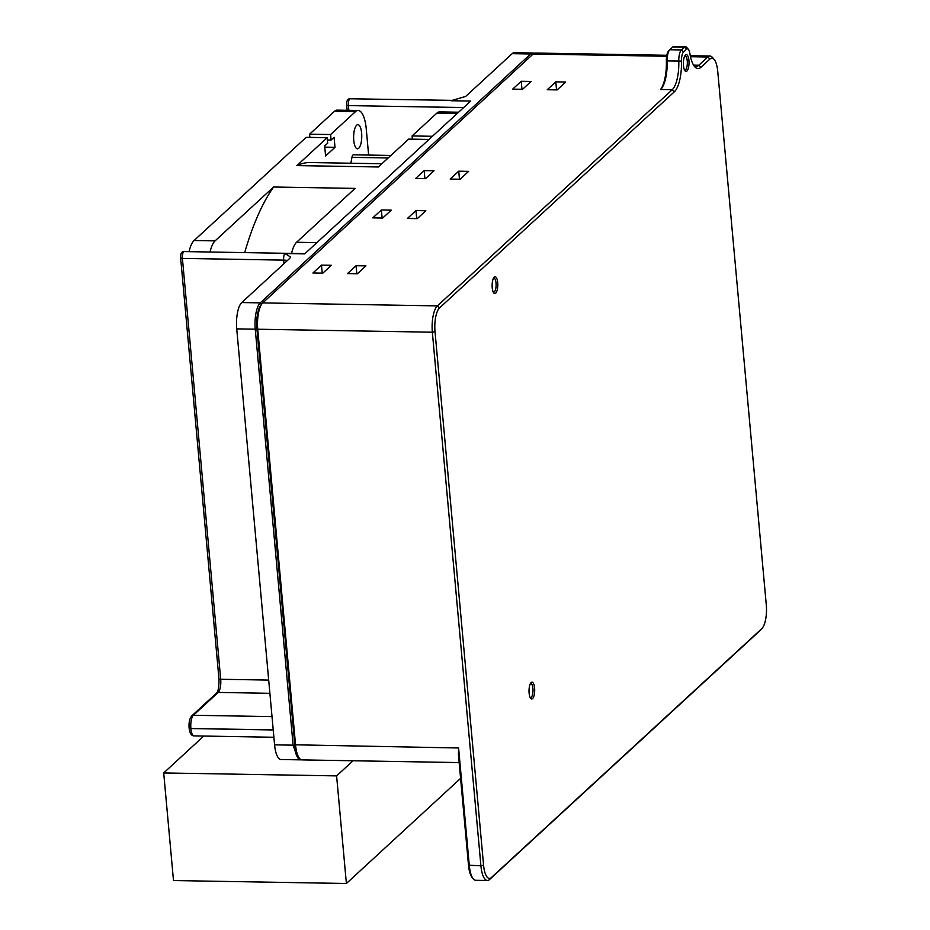 <?xml version="1.0" encoding="UTF-8"?>
<svg xmlns="http://www.w3.org/2000/svg" width="930" height="930" viewBox="0 0 930 930"><rect width="100%" height="100%" fill="white"/><g stroke="black" fill="none" stroke-linecap="round" stroke-linejoin="round"><path stroke-width="1.4" d="M358.736 148.242A12.067 4.069 -89 0 1 357.48 148.8A12.067 4.069 -89 0 1 353.621 136.663A12.067 4.069 -89 0 1 357.887 124.666A12.067 4.069 -89 0 1 361.735 134.931A12.067 4.069 -89 0 1 358.736 148.242M429.021 139.442L408.677 139.093L378.382 166.97L296.879 165.587L327.174 137.698L306.179 137.338L194.079 240.521L215.074 240.882L273.594 187.011A244.02 82.259 91 0 0 244.683 252.611M291.567 253.413A26.238 8.847 91 0 1 296.577 242.265L355.109 188.395L273.594 187.011M327.174 137.698L327.674 143.208L324.675 145.964L325.581 155.973L334.998 147.312L334.091 137.303L331.092 140.058L330.592 134.548L355.411 111.705L334.416 111.356L309.597 134.187L309.888 137.408M330.592 134.548L309.597 134.187M334.416 111.356A26.238 8.847 -89 0 1 337.137 110.135L358.131 110.496A26.238 8.847 -89 0 1 366.246 128.863L368.629 155.066M189.057 251.658A26.238 8.847 -89 0 1 194.079 240.521M381.87 163.761L310.353 162.541A244.02 82.259 91 0 0 296.879 165.587M388.17 157.972L351.959 157.356L350.831 163.227M351.959 157.356A4.72 1.593 -89 0 1 353.412 154.81L390.902 155.45M355.411 111.705A26.238 8.847 -89 0 1 358.131 110.496M432.45 136.292L412.095 135.943L412.397 139.151M412.095 135.943L436.914 113.1A26.238 8.847 91 0 1 439.646 111.891L458.606 112.216M210.052 252.018A26.238 8.847 -89 0 1 215.074 240.882M334.998 147.312L324.779 147.138M331.092 140.058L327.372 139.988M295.403 751.765L293.113 745.163L274.582 744.849A20.995 7.08 91 0 0 281.069 759.543L300.518 759.845A20.995 7.08 -89 0 1 295.403 751.765L256.913 328.813A19.681 6.638 -89 0 1 261.621 304.133A19.681 6.638 91 0 0 261.272 304.494A19.681 6.638 91 0 0 256.913 328.813L294.775 744.79A19.681 6.638 91 0 0 298.507 757.218L299.553 758.462A20.995 7.08 -89 0 1 295.577 745.209L257.726 329.232A20.995 7.08 -89 0 1 262.365 303.285A20.995 7.08 -89 0 1 262.748 302.901L533.157 54.01A20.995 7.08 -89 0 1 535.331 53.045L666.822 55.289M274.582 744.849L236.732 328.871L255.25 329.185L293.113 745.163M534.087 53.347A20.995 7.08 91 0 0 532.867 52.998A20.995 7.08 91 0 0 530.681 53.975L260.272 302.866L241.754 302.552A20.995 7.08 91 0 0 236.732 328.871M241.754 302.552L289.962 258.168L290.637 257.006L284.929 253.541A5.243 1.767 91 0 0 283.673 260.121L283.999 263.667M261.609 304.122L260.272 302.866A20.995 7.08 91 0 0 255.25 329.185L432.345 332.208L480.915 865.807A20.995 7.08 91 0 0 487.401 880.489A20.995 7.08 91 0 0 489.575 879.524L759.984 630.633A20.995 7.08 91 0 0 760.356 630.249L762.112 628.32A18.891 6.371 -89 0 1 761.775 628.668L491.377 877.56A18.891 6.371 -89 0 1 483.577 865.214L435.007 331.615A18.891 6.371 -89 0 1 439.53 307.923L674.401 91.745A28.342 9.556 91 0 0 681.469 61.066A8.393 2.825 -89 0 1 683.562 51.975L686.549 49.22A8.393 2.825 -89 0 1 688.433 49.406A8.393 2.825 -89 0 1 689.851 53.347A28.342 9.556 91 0 0 694.652 66.635A28.342 9.556 91 0 0 700.976 67.274L709.939 59.032A18.891 6.371 -89 0 1 714.159 59.45A18.891 6.371 -89 0 1 717.739 71.377L766.297 604.977A18.891 6.371 -89 0 1 762.112 628.32M451.806 100.603A5.243 1.767 91 0 0 451.48 100.498A5.243 1.767 91 0 0 450.957 100.731L465.651 96.453L512.163 53.661L530.681 53.975L531.925 55.149M532.867 52.998L514.337 52.685A20.995 7.08 91 0 0 512.163 53.661M284.929 253.541L304.691 253.878L470.673 101.103A5.243 1.767 -89 0 1 470.708 101.068L450.957 100.731M487.401 880.489L475.788 880.292A20.995 7.08 -89 0 1 473.277 878.862L472.219 877.618A19.681 6.638 91 0 1 468.499 865.191L458.42 754.544L458.595 747.987L294.775 744.79M473.277 878.862A20.995 7.08 -89 0 1 469.301 865.609L458.595 747.987M459.153 762.577L302.064 759.891A20.995 7.08 -89 0 1 299.553 758.462M668.67 50.976A9.184 3.092 91 0 0 668.507 51.138A9.184 3.092 91 0 0 666.38 60.915A27.551 9.288 -89 0 1 662.137 86.967L660.625 89.513A26.238 8.847 91 0 0 661.102 89.036A26.238 8.847 91 0 0 667.17 61.101A10.497 3.534 -89 0 1 669.6 49.929A10.497 3.534 -89 0 1 669.798 49.743L672.785 46.988A10.497 3.534 -89 0 1 673.878 46.5L685.491 46.698A10.497 3.534 91 0 0 684.399 47.186L681.399 49.941A10.497 3.534 91 0 0 678.784 61.299A26.238 8.847 -89 0 1 672.239 89.71L437.367 305.889A20.995 7.08 91 0 0 432.345 332.208L435.007 331.615M714.159 59.45L712.473 57.462A20.995 7.08 91 0 0 709.962 56.021A20.995 7.08 91 0 0 707.777 56.997L698.825 65.24A26.238 8.847 -89 0 1 696.093 66.448A26.238 8.847 -89 0 1 693.803 65.495M688.433 49.406L686.747 47.418A10.497 3.534 91 0 0 685.491 46.698M686.921 71.052A8.393 2.825 91 0 0 688.909 60.311A8.393 2.825 91 0 0 685.305 55.196A8.393 2.825 91 0 0 683.364 62.996A8.393 2.825 91 0 0 685.038 70.866A8.393 2.825 91 0 0 686.921 71.052M684.759 55.998A7.08 2.383 -89 0 1 685.073 55.94A7.08 2.383 -89 0 1 687.328 61.973A7.08 2.383 -89 0 1 685.573 69.785A7.08 2.383 -89 0 1 684.84 70.11A7.08 2.383 -89 0 1 684.515 70.041M495.69 293.183A8.393 2.825 91 0 0 497.678 282.429A8.393 2.825 91 0 0 494.074 277.314A8.393 2.825 91 0 0 492.133 285.126A8.393 2.825 91 0 0 493.807 292.997A8.393 2.825 91 0 0 495.69 293.183M532.588 698.593A8.393 2.825 91 0 0 534.576 687.84A8.393 2.825 91 0 0 530.972 682.725A8.393 2.825 91 0 0 529.019 690.537A8.393 2.825 91 0 0 530.705 698.407A8.393 2.825 91 0 0 532.588 698.593M493.528 278.128A7.08 2.383 -89 0 1 493.842 278.07A7.08 2.383 -89 0 1 496.097 284.092A7.08 2.383 -89 0 1 494.342 291.904A7.08 2.383 -89 0 1 493.609 292.229A7.08 2.383 -89 0 1 493.284 292.171M530.426 683.538A7.08 2.383 -89 0 1 530.739 683.48A7.08 2.383 -89 0 1 532.995 689.502A7.08 2.383 -89 0 1 531.239 697.314A7.08 2.383 -89 0 1 530.495 697.64A7.08 2.383 -89 0 1 530.181 697.581M565.684 82.026L557.128 89.908L547.247 89.733L555.803 81.852L565.684 82.026M425.487 178.653L415.605 178.479L424.173 170.608L434.043 170.771L425.487 178.653M450.19 179.072L458.746 171.19L468.627 171.364L460.071 179.234L450.19 179.072M372.825 217.864L381.381 209.982L391.263 210.157L382.707 218.027L372.825 217.864M407.41 218.457L415.966 210.575L425.835 210.738L417.279 218.62L407.41 218.457M312.922 273.002L321.478 265.12L331.359 265.283L322.803 273.164L312.922 273.002M347.506 273.583L356.062 265.713L365.943 265.875L357.387 273.757L347.506 273.583M531.1 81.433L522.544 89.315L512.663 89.141L521.23 81.27L531.1 81.433M555.803 81.852L556.535 89.896M521.23 81.27L521.951 89.303M356.062 265.713L356.795 273.745M321.478 265.12L322.21 273.153M415.966 210.575L416.698 218.608M381.381 209.982L382.114 218.015M458.746 171.19L459.478 179.223M424.173 170.608L424.894 178.641M163.703 772.946L336.602 775.887L346.39 883.5L173.492 880.547L163.703 772.946L203.775 736.06M346.39 883.5L460.594 778.387M336.602 775.887L353.028 760.763M296.577 242.265L316.921 242.614M457.258 113.448L436.914 113.1M348.843 110.345L348.413 105.602A5.243 1.767 -89 0 1 350.215 98.778C347.68 98.58 346.495 100.672 346.658 105.044A2.627 0.756 -5.2 0 0 348.413 105.602L463.651 107.566M346.797 104.765A2.627 0.756 -5.2 0 0 346.658 105.055L347.134 110.31M268.689 680.086L220.701 679.272A2.627 0.756 174.8 0 1 218.945 678.726C219.131 686.212 218.364 690.967 216.644 693.001A2.627 2.348 47.4 0 1 218.19 692.432A10.497 3.534 91 0 0 220.701 679.272L182.408 258.401A5.243 1.767 -89 0 1 184.198 251.577C181.676 251.379 180.49 253.472 180.641 257.854A2.627 0.756 -5.2 0 0 182.408 258.401L283.673 260.121A10.497 3.023 -5.2 0 1 287.451 260.481M189.255 727.597A2.627 0.756 -5.2 0 0 189.104 727.888C188.697 722.471 189.604 718.46 191.824 715.844A2.627 2.348 47.4 0 1 193.382 715.275L218.19 692.432L269.898 693.315M189.116 727.934A2.627 0.756 -5.2 0 0 189.116 727.992L189.104 727.888A2.627 0.756 -5.2 0 0 190.871 728.434A10.497 3.534 -89 0 1 193.382 715.275L272.013 716.612M273.234 729.957L190.871 728.55A10.497 3.534 -89 0 0 194.114 735.886C191.347 735.886 189.685 733.247 189.116 727.992A2.627 0.756 -5.2 0 0 190.871 728.55L273.222 729.841M180.792 257.575A2.627 0.756 -5.2 0 0 180.641 257.866L218.945 678.726M468.499 865.191L480.915 865.807L483.577 865.214M681.469 61.066L666.38 60.915M693.582 65.147L698.825 65.24L700.976 67.274M672.785 46.988L684.399 47.186L686.549 49.22M683.562 51.975L681.399 49.941L669.798 49.743M660.625 89.513L672.239 89.71L674.401 91.745M439.53 307.923L437.367 305.889L262.748 302.901M533.157 54.01L666.647 56.288M690.49 56.695L707.777 56.997L709.939 59.032M759.984 630.633L761.775 628.668M491.377 877.56L489.575 879.524M191.824 715.844L216.644 693.001M304.959 253.634L184.198 251.577M350.215 98.778L453.108 100.382M194.114 735.886L273.897 737.258M261.272 304.494L262.365 303.285M668.507 51.138L669.6 49.929M709.962 56.021L690.281 55.684"/></g></svg>
